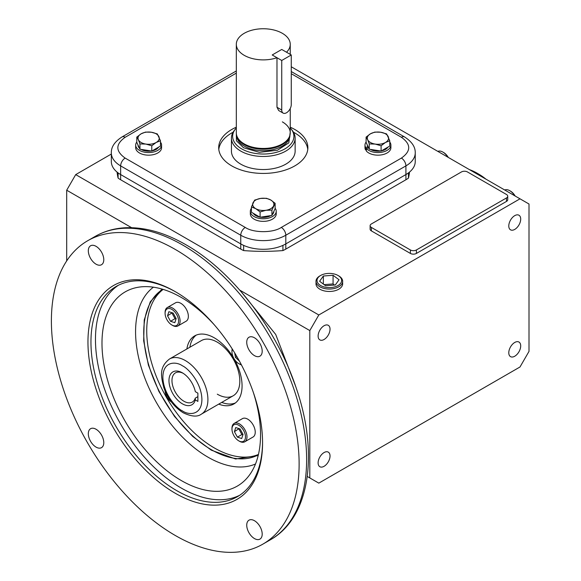 <?xml version="1.0" encoding="UTF-8"?>
<svg xmlns="http://www.w3.org/2000/svg" width="581" height="581" viewBox="0 0 581 581"><rect width="100%" height="100%" fill="white"/><g stroke="black" fill="none" stroke-linecap="round" stroke-linejoin="round"><path stroke-width="0.87" d="M231.972 429.134L231.972 428.262A10.618 6.13 60 0 1 234.172 423.404A10.618 6.13 60 0 1 242.35 426.251A10.618 6.13 60 0 1 246.983 436.934A10.618 6.13 60 0 1 244.783 441.792A10.618 6.13 60 0 1 239.474 441.269L238.726 440.834A9.557 5.519 60 0 1 231.972 429.134A9.557 5.519 60 0 1 238.726 425.234A9.557 5.519 60 0 1 245.48 436.934A9.557 5.519 60 0 1 238.726 440.834M244.783 441.792L253.04 437.028A10.618 6.13 -120 0 0 255.241 432.162A10.618 6.13 -120 0 0 250.607 421.479A10.618 6.13 -120 0 0 242.43 418.64L234.172 423.404M237.397 437.13L234.412 431.647L235.741 427.551L240.055 428.938L243.04 434.421L241.711 438.517L237.397 437.13L241.899 434.53L242.902 434.849M239.06 428.618L234.412 431.647M238.914 429.047L241.899 434.53M241.413 364.861A10.618 6.13 60 0 1 239.474 364.04L238.726 363.604A9.557 5.519 60 0 1 231.972 351.904A9.557 5.519 60 0 1 232.451 349.297M241.224 364.498A9.557 5.519 60 0 1 238.726 363.604L239.474 364.04M231.972 351.904L231.972 351.033A10.618 6.13 60 0 1 232.226 348.941M239.379 361.048L235.472 357.366L234.702 352.943M235.472 357.366L236.852 356.567M171.388 401.936A9.557 5.519 60 0 1 165.106 391.057M165.091 313.29L165.091 312.425A10.618 6.13 60 0 1 167.284 307.56A10.618 6.13 60 0 1 175.469 310.407A10.618 6.13 60 0 1 180.103 321.09A10.618 6.13 60 0 1 177.902 325.948A10.618 6.13 60 0 1 172.593 325.425L171.845 324.99A9.557 5.519 60 0 1 165.091 313.29A9.557 5.519 60 0 1 171.845 309.39A9.557 5.519 60 0 1 178.599 321.09A9.557 5.519 60 0 1 171.845 324.99M177.902 325.948L186.16 321.184A10.618 6.13 -120 0 0 188.36 316.325A10.618 6.13 -120 0 0 183.727 305.642A10.618 6.13 -120 0 0 175.542 302.795L167.284 307.56M173.174 313.094L176.159 318.577L174.823 322.673L170.516 321.286L167.531 315.803L168.86 311.706L173.174 313.094M172.172 312.774L167.531 315.803M172.034 313.203L175.019 318.686L170.516 321.286M175.019 318.686L176.014 319.005M484.648 178.411A55.202 31.875 -120 0 0 477.03 173.145L477.03 173.145A55.202 31.875 -120 0 0 469.412 169.616M485.999 179.188A53.082 30.648 -120 0 0 478.533 174.017L477.03 173.145L478.533 174.017M514.722 195.775A10.618 6.13 -120 0 0 509.719 190.677A10.618 6.13 -120 0 0 504.715 189.994M515.18 196.037A9.557 5.519 -120 0 0 510.474 191.113L509.719 190.677M447.842 157.16A10.618 6.13 -120 0 0 442.838 152.062L442.838 152.062A10.618 6.13 -120 0 0 437.834 151.38M448.3 157.422A9.557 5.519 -120 0 0 443.586 152.498L442.838 152.062L443.586 152.498M338.767 275.902L338.033 275.481L338.767 275.902A13.348 7.706 180 0 1 342.667 281.509A13.348 7.706 180 0 1 334.3 288.496A13.348 7.706 180 0 1 319.891 286.796A13.348 7.706 180 0 1 315.984 281.509A13.348 7.706 180 0 1 319.891 275.902L320.618 275.481A12.317 7.11 180 0 1 338.033 275.481L338.033 275.481A12.317 7.11 180 0 1 338.033 285.532A12.317 7.11 180 0 1 320.618 285.532A12.317 7.11 180 0 1 320.618 275.481M335.302 284.995L339.05 279.766L333.073 275.278L323.356 276.019L319.608 281.248L325.578 285.736L335.302 284.995M334.554 285.053L333.073 283.942L333.073 275.278M323.356 276.019L323.356 284.065M333.073 283.942L324.096 284.625M291.27 54.97L281.741 49.465L272.206 54.97L276.977 57.73L276.977 107.26L278.677 110.521L283.136 113.099A6.74 3.893 -60 0 1 281.741 110.012L281.741 60.475L291.27 54.97L291.27 104.507A6.74 3.893 -60 0 1 286.506 112.765A6.74 3.893 -60 0 1 283.136 113.099M276.977 57.73A26.966 15.571 180 0 1 244.216 55.326A26.966 15.571 180 0 1 236.314 44.316A26.966 15.571 180 0 1 252.96 29.936A26.966 15.571 180 0 1 282.351 33.313A26.966 15.571 180 0 1 290.246 44.316A26.966 15.571 180 0 1 286.513 52.225M290.246 108.509L290.246 132.882A26.966 15.571 180 0 1 273.6 147.269A26.966 15.571 180 0 1 244.216 143.892A26.966 15.571 180 0 1 236.314 132.882L236.314 44.316M272.206 54.97L281.741 60.475M231.434 138.082L231.434 151.154A31.846 18.389 -0 0 0 240.759 164.154A31.846 18.389 -0 0 0 275.474 168.141A31.846 18.389 -0 0 0 295.133 151.154L295.133 138.082A31.846 18.389 180 0 1 275.474 155.069A31.846 18.389 180 0 1 240.759 151.089A31.846 18.389 180 0 1 231.434 138.082A31.846 18.389 180 0 1 234.208 130.58L235.327 129.135A30.626 17.677 180 0 1 236.314 127.973M290.246 127.188A44.584 25.746 180 0 1 294.814 129.483A44.584 25.746 180 0 1 307.872 147.69A44.584 25.746 180 0 1 280.347 171.468A44.584 25.746 180 0 1 231.754 165.89A44.584 25.746 180 0 1 218.696 147.69A44.584 25.746 180 0 1 236.314 127.188M307.77 149.419A44.584 25.746 -0 0 0 294.814 132.955A44.584 25.746 -0 0 0 293.456 132.207M233.104 132.207A44.584 25.746 -0 0 0 218.797 149.419M236.314 73.112L125.155 137.283A6.369 3.675 -120 0 0 121.974 136.971C114.689 141.67 111.138 146.978 111.327 152.89L111.327 161.554A31.846 18.389 -0 0 0 120.652 174.561L240.759 243.904A31.846 18.389 -0 0 0 285.801 243.904L405.908 174.561A31.846 18.389 -0 0 0 415.241 161.554L415.241 152.89A31.846 18.389 -0 0 1 405.908 165.89L405.908 179.761L285.801 249.104A31.846 18.389 180 0 1 282.925 250.578A146.506 84.586 180 0 1 243.642 250.578A31.846 18.389 180 0 1 240.759 249.104L120.652 179.761A31.846 18.389 180 0 1 118.103 178.098A146.506 84.586 180 0 1 117.071 172.092M290.246 132.17L288.815 142.875L277.449 150.239L259.373 152.309L243.541 147.748L236.445 140.798L236.314 132.17M290.246 127.973A30.626 17.677 180 0 1 291.241 129.135L292.359 130.58A31.846 18.389 180 0 1 295.133 138.082M289.759 135.831L289.447 136.767A26.646 15.382 180 0 1 271.087 148.562A26.646 15.382 180 0 1 244.441 144.734A26.646 15.382 180 0 1 237.121 136.767L236.808 135.831A26.966 15.571 -0 0 0 244.216 143.892A26.966 15.571 -0 0 0 271.182 147.77A26.966 15.571 -0 0 0 289.759 135.831A26.966 15.571 -0 0 0 282.351 121.872M291.241 129.135A30.626 17.677 180 0 1 280.645 150.915A30.626 17.677 180 0 1 241.631 148.852A30.626 17.677 180 0 1 235.327 129.135M389.771 140.769L389.771 146.063L381.092 151.06L369.255 149.215L366.103 142.381L366.103 137.087L367.679 139.731A10.618 6.13 180 0 1 370.431 133.819A10.618 6.13 180 0 1 380.7 132.236A10.618 6.13 180 0 1 388.195 136.571A10.618 6.13 180 0 1 385.435 142.49A10.618 6.13 180 0 1 375.173 144.073A10.618 6.13 180 0 1 367.679 139.731L369.255 143.928L375.173 144.073L381.092 145.766L385.435 142.49L389.771 140.769L386.619 133.928L380.7 132.236L374.781 132.09L370.438 133.812A10.618 6.13 180 0 1 370.438 133.812L366.103 137.087M369.255 143.928L369.255 149.215M381.092 145.766L381.092 151.06M370.38 149.397A10.618 6.13 -0 0 0 370.431 149.419A10.618 6.13 -0 0 0 380.722 151.002M381.405 150.878A10.618 6.13 -0 0 0 387.963 147.102M367.323 145.025L367.323 145.09A10.618 6.13 -0 0 0 368.782 148.191M389.771 142.054A12.949 7.48 180 0 1 390.89 145.09A12.949 7.48 180 0 1 382.894 151.997A12.949 7.48 180 0 1 368.782 150.377A12.949 7.48 180 0 1 366.393 148.482L366.393 151.082A12.949 7.48 180 0 0 368.782 152.977A12.949 7.48 180 0 0 382.894 154.597A12.949 7.48 180 0 0 390.89 147.69L390.89 145.09M367.838 146.978L365.616 147.392A12.949 7.48 180 0 1 364.984 145.09A12.949 7.48 180 0 1 366.103 142.054M365.616 147.392L365.616 149.992A12.949 7.48 180 0 1 364.984 147.69L364.984 145.09M366.393 148.482L368.477 147.864M366.393 149.847L365.616 149.992M160.465 142.868L160.944 142.781A12.949 7.48 180 0 1 161.576 145.09A12.949 7.48 180 0 1 153.587 151.997A12.949 7.48 180 0 1 139.469 150.377A12.949 7.48 180 0 1 135.678 145.09A12.949 7.48 180 0 1 136.789 142.054M161.576 145.09L161.576 147.69A12.949 7.48 180 0 1 153.587 154.597A12.949 7.48 180 0 1 139.469 152.977A12.949 7.48 180 0 1 135.678 147.69L135.678 145.09M156.136 142.49L160.465 140.769L160.465 146.063L151.786 151.06L139.948 149.215L136.789 142.381L136.789 137.087L138.372 139.731A10.618 6.13 180 0 1 141.132 133.812A10.618 6.13 180 0 1 151.387 132.236A10.618 6.13 180 0 1 158.889 136.571A10.618 6.13 180 0 1 156.136 142.49A10.618 6.13 180 0 1 156.122 142.49A10.618 6.13 180 0 1 145.867 144.073A10.618 6.13 180 0 1 138.372 139.731L139.948 143.928L145.867 144.073L151.786 145.766L156.122 142.49M160.465 140.769L157.306 133.928L151.387 132.236L145.468 132.09L141.132 133.812L136.789 137.087M151.786 151.06L151.786 145.766M139.948 149.215L139.948 143.928M138.009 145.025L138.009 145.09A10.618 6.13 -0 0 0 139.476 148.191M141.074 149.397A10.618 6.13 -0 0 0 141.118 149.419A10.618 6.13 -0 0 0 151.416 151.002M152.099 150.878A10.618 6.13 -0 0 0 158.649 147.102M275.125 203.299L275.125 208.594L271.937 215.428L260.092 217.25L251.435 212.239L251.435 206.945L255.763 208.673A10.618 6.13 180 0 1 253.033 202.754A10.618 6.13 180 0 1 260.549 198.426A10.618 6.13 180 0 1 270.79 200.017A10.618 6.13 180 0 1 273.535 205.943A10.618 6.13 180 0 1 266.018 210.271A10.618 6.13 180 0 1 255.763 208.673L260.092 211.956L266.018 210.271L271.937 210.133L275.125 203.299L270.797 200.017A10.618 6.13 180 0 1 270.797 200.017L266.468 198.288L260.549 198.426L254.623 200.111L251.435 206.945M271.937 215.428L271.937 210.133M260.092 211.956L260.092 217.25M253.251 213.285A10.618 6.13 -0 0 0 259.78 217.069M260.47 217.192A10.618 6.13 -0 0 0 270.79 215.616A10.618 6.13 -0 0 0 270.819 215.602M272.416 214.411A10.618 6.13 -0 0 0 273.898 211.281L273.898 211.23M275.125 208.259A12.949 7.48 180 0 1 276.236 211.281A12.949 7.48 180 0 1 272.438 216.568A12.949 7.48 180 0 1 258.327 218.195A12.949 7.48 180 0 1 250.331 211.281A12.949 7.48 180 0 1 251.435 208.259M276.236 211.281L276.236 213.881A12.949 7.48 180 0 1 272.438 219.168A12.949 7.48 180 0 1 258.327 220.795A12.949 7.48 180 0 1 250.331 213.881L250.331 211.281M162.055 289.069L150.283 301.764L144.241 319.899L143.674 340.829L148.373 365.086L158.911 391.456L174.423 416.33L192.689 436.418L211.288 450.159L235.595 458.997L258.182 455.569M217.294 394.179A31.846 18.389 -120 0 0 233.221 395.755A31.846 18.389 -120 0 0 238.101 370.235A31.846 18.389 -120 0 0 217.294 342.173A31.846 18.389 -120 0 0 201.375 340.597L169.47 359.014A31.846 18.389 60 0 1 185.39 360.59A31.846 18.389 60 0 1 206.197 388.66A31.846 18.389 60 0 1 201.316 414.18L233.221 395.755A31.846 18.389 -120 0 0 238.101 370.235A31.846 18.389 -120 0 0 217.294 342.173A31.846 18.389 -120 0 0 201.375 340.597M316.042 283.041A13.348 7.706 0 0 0 315.984 283.768A13.348 7.706 0 0 0 319.891 289.215A13.348 7.706 0 0 0 334.431 290.885A13.348 7.706 0 0 0 342.674 283.768A13.348 7.706 0 0 0 342.616 283.041M514.744 215.645A8.424 4.866 -60 0 1 518.956 215.231A8.424 4.866 -60 0 1 520.249 221.986A8.424 4.866 -60 0 1 514.744 229.408A8.424 4.866 -60 0 1 510.532 229.829A8.424 4.866 -60 0 1 509.239 223.075A8.424 4.866 -60 0 1 514.744 215.645M514.744 342.463A8.424 4.866 -60 0 1 518.956 342.042A8.424 4.866 -60 0 1 520.249 348.796A8.424 4.866 -60 0 1 514.744 356.226A8.424 4.866 -60 0 1 510.532 356.64A8.424 4.866 -60 0 1 509.239 349.885A8.424 4.866 -60 0 1 514.744 342.463M324.075 452.548A8.424 4.866 -60 0 1 328.287 452.127A8.424 4.866 -60 0 1 329.58 458.881A8.424 4.866 -60 0 1 324.075 466.303A8.424 4.866 -60 0 1 319.862 466.725A8.424 4.866 -60 0 1 318.57 459.97A8.424 4.866 -60 0 1 324.075 452.548M324.075 325.73A8.424 4.866 -60 0 1 328.287 325.316A8.424 4.866 -60 0 1 329.58 332.063A8.424 4.866 -60 0 1 324.075 339.493A8.424 4.866 -60 0 1 319.862 339.907A8.424 4.866 -60 0 1 318.57 333.16A8.424 4.866 -60 0 1 324.075 325.73M175.259 535.471A175.164 101.13 -120 0 0 262.844 544.15A175.164 101.13 -120 0 0 289.694 403.78A175.164 101.13 -120 0 0 175.259 249.423A175.164 101.13 -120 0 0 87.673 240.745A175.164 101.13 -120 0 0 60.823 381.114A175.164 101.13 -120 0 0 175.259 535.471M254.471 538.572A10.937 6.311 60 0 1 247.324 528.935A10.937 6.311 60 0 1 249.002 520.177A10.937 6.311 60 0 1 254.471 520.714A10.937 6.311 60 0 1 261.61 530.351A10.937 6.311 60 0 1 259.932 539.11A10.937 6.311 60 0 1 254.471 538.572M96.047 447.109A10.937 6.311 60 0 1 88.908 437.471A10.937 6.311 60 0 1 90.578 428.713A10.937 6.311 60 0 1 96.047 429.25A10.937 6.311 60 0 1 103.193 438.887A10.937 6.311 60 0 1 101.515 447.653A10.937 6.311 60 0 1 96.047 447.109M96.047 264.181A10.937 6.311 60 0 1 88.908 254.543A10.937 6.311 60 0 1 90.578 245.785A10.937 6.311 60 0 1 96.047 246.322A10.937 6.311 60 0 1 103.193 255.96A10.937 6.311 60 0 1 101.515 264.718A10.937 6.311 60 0 1 96.047 264.181M254.471 355.645A10.937 6.311 60 0 1 247.324 346.007A10.937 6.311 60 0 1 249.002 337.241A10.937 6.311 60 0 1 254.471 337.786A10.937 6.311 60 0 1 261.61 347.423A10.937 6.311 60 0 1 259.932 356.182A10.937 6.311 60 0 1 254.471 355.645M176.014 292.076A121.342 70.054 -120 0 0 116.091 286.491A121.342 70.054 -120 0 0 90.956 342.042A121.342 70.054 -120 0 0 176.762 490.654A121.342 70.054 -120 0 0 237.433 496.668A121.342 70.054 -120 0 0 262.561 441.981M262.561 442.853A123.462 71.281 60 0 1 175.259 493.254A123.462 71.281 60 0 1 87.956 342.042A123.462 71.281 60 0 1 175.259 291.64A123.462 71.281 60 0 1 262.561 442.853M118.386 285.264A121.342 70.054 -120 0 0 102.619 383.177A121.342 70.054 -120 0 0 181.265 488.055A121.342 70.054 -120 0 0 239.641 495.295M253.214 392.073A112.126 64.731 60 0 1 246.678 478.475A112.126 64.731 60 0 1 181.265 480.531A112.126 64.731 60 0 1 105.531 372.327A112.126 64.731 60 0 1 136.462 287.58A112.126 64.731 60 0 1 181.265 297.436A112.126 64.731 60 0 1 214.563 325.12M163.159 289.396A95.545 55.166 -120 0 0 152.861 366.909A95.545 55.166 -120 0 0 214.295 447.922A95.545 55.166 -120 0 0 258.451 454.451M162.84 289.302A95.545 55.166 -120 0 0 149.056 366.081A95.545 55.166 -120 0 0 211.288 449.658A95.545 55.166 -120 0 0 258.378 454.778M196.211 335.128A39.283 22.681 -120 0 0 189.878 347.235M186.871 348.963A39.283 22.681 60 0 1 194.657 335.891A39.283 22.681 60 0 1 214.295 337.837A39.283 22.681 60 0 1 239.953 372.45A39.283 22.681 60 0 1 233.932 403.926A39.283 22.681 60 0 1 218.725 404.129M221.724 402.393A39.283 22.681 -120 0 0 235.378 402.96M66.699 260.913L66.699 190.212L75.704 174.612L318.816 314.975L520.002 198.818L529.008 204.018L529.008 351.382L520.002 366.981L318.816 483.131L307.262 476.464M291.27 66.764L520.002 198.818M75.704 174.612L111.327 154.045M409.496 172.092A146.506 84.586 180 0 1 408.465 178.098A31.846 18.389 180 0 1 405.908 179.761M507.729 196.218L507.729 199.69A4.249 2.455 180 0 1 506.487 201.418L416.403 253.432A4.249 2.455 180 0 1 410.397 253.432L371.368 230.889A4.249 2.455 180 0 1 370.119 229.161L370.119 225.689A4.249 2.455 180 0 1 371.368 223.961L461.445 171.947A4.249 2.455 180 0 1 467.451 171.947L506.487 194.49A4.249 2.455 180 0 1 507.729 196.218A4.249 2.455 180 0 1 506.487 197.954L416.403 249.961A4.249 2.455 180 0 1 410.397 249.961L371.368 227.425A4.249 2.455 180 0 1 370.119 225.689M125.155 137.283C115.43 144.219 115.43 151.154 125.155 158.09A6.369 3.675 120 0 0 120.652 165.89L120.652 174.561A31.846 18.389 180 0 1 118.103 172.898L118.103 178.098M120.652 179.761L120.652 174.561L240.759 243.904L240.759 249.104M243.642 250.578L243.642 245.378A31.846 18.389 180 0 1 240.759 243.904L240.759 235.232A31.846 18.389 -0 0 0 285.801 235.232A6.369 3.675 -120 0 0 281.298 227.432L401.406 158.09C411.137 151.154 411.137 144.219 401.406 137.283L291.27 73.7M285.801 249.104L285.801 243.904A31.846 18.389 180 0 1 282.925 245.378L282.925 250.578M401.406 158.09A6.369 3.675 60 0 1 405.908 165.89L285.801 235.232L285.801 243.904L405.908 174.561A31.846 18.389 180 0 0 408.465 172.898L408.465 178.098M239.793 290.151L309.811 330.574L309.811 477.931M66.699 190.212L131.596 227.687M309.811 330.574L318.816 314.975M183.16 373.307A16.856 9.732 -120 0 0 175.462 372.864A16.856 9.732 -120 0 0 172.877 386.372A16.856 9.732 -120 0 0 183.894 401.231A16.856 9.732 -120 0 0 192.318 402.067A16.856 9.732 -120 0 0 195.26 398.159L197.881 396.641M195.325 399.924A18.984 10.959 60 0 1 182.39 403.831A18.984 10.959 60 0 1 168.969 380.584A18.984 10.959 60 0 1 182.39 372.835L182.39 372.835A18.984 10.959 60 0 1 195.325 391.674L197.881 393.148L197.881 401.406L195.325 399.924L195.26 398.159M276.977 107.26L281.741 110.012M125.155 158.09L245.269 227.432C253.439 233.046 273.121 233.054 281.298 227.432M245.269 227.432A6.369 3.675 120 0 0 240.759 235.232L120.652 165.89A31.846 18.389 -0 0 1 111.327 152.89M401.406 137.283A6.369 3.675 -60 0 1 404.594 136.971L291.27 71.55M236.634 135.271L236.634 135.308A26.646 15.382 -0 0 0 244.441 146.187A26.646 15.382 -0 0 0 273.477 149.52A26.646 15.382 -0 0 0 289.926 135.308L289.926 135.271M182.768 245.088A175.164 101.13 -120 0 0 95.182 236.416C104.152 231.267 114.087 228.391 124.995 227.774C144.393 226.873 164.714 232.538 185.949 244.775C232.415 271.073 276.825 329.057 296.361 388.442C318.998 454.139 309.615 517.86 270.347 539.814A175.164 101.13 -120 0 0 297.196 399.452A175.164 101.13 -120 0 0 182.768 245.088M153.406 287.188A102.321 59.073 -120 0 0 142.054 370.133A102.321 59.073 -120 0 0 207.918 457.138A102.321 59.073 -120 0 0 255.487 464.001M371.368 230.889L371.368 227.425M410.397 253.432L410.397 249.961M416.403 253.432L416.403 249.961M506.487 201.418L506.487 197.954M182.39 410.869C176.682 408.479 163.138 393.896 162.869 377.062C163.138 360.532 176.682 361.593 182.39 365.79C188.099 368.18 201.643 382.763 201.905 399.597C201.643 416.127 188.099 415.066 182.39 410.869M342.55 284.813L342.667 281.509M316.108 284.813L315.984 281.509M290.246 44.316L290.246 54.374M236.314 70.955L121.974 136.971M404.594 136.971C411.878 141.67 415.422 146.978 415.241 152.89M262.844 544.15L270.347 539.814M87.673 240.745L95.182 236.416M240.73 291.219L275.706 334.453L295.656 386.358M169.47 359.014C158.678 367.519 161.119 376.626 163.907 387.941C167.982 399.031 174.438 407.317 183.269 412.808C191.44 416.65 197.453 417.1 201.316 414.18"/></g></svg>
